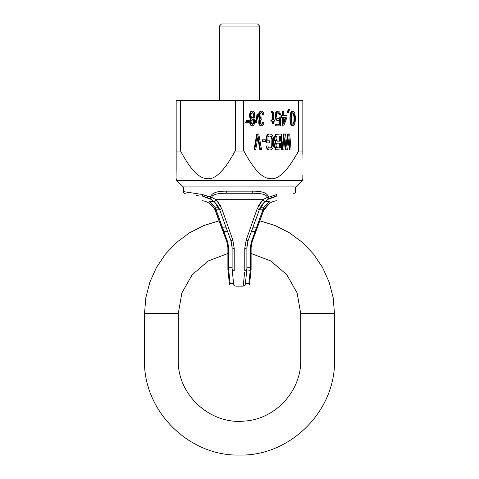 <?xml version="1.0" encoding="UTF-8"?>
<svg xmlns="http://www.w3.org/2000/svg" width="479" height="479" viewBox="0 0 479 479"><rect width="100%" height="100%" fill="white"/><g stroke="black" fill="none" stroke-linecap="round" stroke-linejoin="round"><path stroke-width="0.72" d="M243.673 100.374L176.164 100.374L176.164 151.041C176.164 188.205 176.164 188.558 176.164 151.041C176.164 188.205 176.164 188.558 176.164 151.041L180.577 151.041C190.157 169.027 198.761 178.194 206.377 178.535C214.61 180.415 224.178 171.254 235.087 151.041L243.673 151.041L243.673 100.374L298.662 100.374L298.662 151.041L294.274 158.507M302.836 153.999L302.836 151.041C302.836 188.205 302.836 188.558 302.836 151.041L302.836 100.374L298.662 100.374M235.327 100.374L235.327 151.041M302.836 151.041L298.662 151.041M298.423 151.041C287.514 171.254 277.946 180.415 269.713 178.535C262.091 178.194 253.493 169.027 243.913 151.041L243.673 151.041M302.303 180.601L176.697 180.601L183.032 186.93L295.968 186.93L302.303 180.601L302.836 178.619L302.836 175.11M181.649 153.07L180.577 151.041M180.338 100.374L180.338 151.041M288.657 140.94L289.43 150.029L291.106 150.029L289.717 133.982L287.693 133.982L286.622 143.999M288.328 133.982L286.939 146.957L285.55 133.982L283.526 133.982L282.137 150.029L283.808 150.029L284.849 137.736L286.244 150.029L287.634 150.029L289.023 137.736L290.064 150.029M284.58 140.94L285.61 150.029L286.244 150.029M277.209 133.982L275.706 134.324L274.491 136.713L274.317 139.449L275.359 142.179L274.317 144.909L274.491 147.298L275.706 149.688L281.377 150.029L281.377 133.982L276.341 134.324L275.126 136.713L274.952 139.449L275.994 142.179L275.126 143.886L274.952 146.275L275.647 148.664L276.341 149.688L277.209 150.029M269.222 133.982L267.719 134.324L266.33 136.371L266.156 142.862L269.396 142.862L269.396 140.814L267.833 140.814L268.006 137.054L269.222 136.03L270.845 136.371L271.886 139.449L271.713 145.933L270.845 147.64L270.15 147.981L268.527 147.64L267.833 145.933L266.791 145.933L266.965 147.64L267.659 149.005L269.222 150.029L271.653 149.688L273.042 147.64L273.563 144.568L273.389 137.736L272.347 135.006L271.653 134.324L269.222 133.982L267.659 135.006L266.791 137.736L266.791 142.862M268.761 140.814L267.833 140.814M266.791 145.933L266.156 145.933L267.025 149.005L267.719 149.688L269.222 150.029M262.965 139.79L262.336 139.79L262.336 141.497L265.396 141.497L265.396 139.79L262.965 139.79L262.965 141.497M257.409 133.982L256.774 133.982L253.996 150.029L255.672 150.029L258.103 136.03L260.534 150.029L261.576 150.029L258.798 133.982L257.409 133.982L254.63 150.029M257.786 137.856L259.899 150.029L260.534 150.029M292.944 111.098L291.513 111.415L290.849 112.355L289.915 117.074L290.046 121.474L290.849 124.618L292.316 125.875L293.747 125.564L294.813 123.678L295.214 121.474L295.345 117.074L294.813 113.301L293.747 111.415L292.944 111.098L291.483 112.355L290.813 114.559L290.813 122.42L291.483 124.618L292.944 125.875M288.813 109.212L288.178 109.212L287.382 112.673L288.681 112.673L289.484 109.212L288.813 109.212L288.017 112.673M286.316 115.499L283.748 115.499L283.748 111.098L282.951 111.098L282.951 115.499L281.616 115.499L281.616 117.385L282.951 117.385L282.951 125.875L283.748 125.875L286.951 117.385L286.951 115.499L283.748 115.499M282.951 111.098L282.317 111.098L282.317 115.499M281.616 115.499L280.981 115.499L280.981 117.385L281.616 117.385M282.317 117.385L282.317 125.875L282.951 125.875M279.616 117.702L278.982 117.702L277.916 118.96L277.215 118.642L276.419 115.499L276.814 113.613L277.748 112.673L278.85 113.613L279.113 114.87L280.55 114.87L279.88 112.355L278.55 111.098L277.084 111.415L276.419 112.355L275.748 115.188L276.018 118.014L276.419 119.277L277.748 120.534L279.215 120.217L279.88 119.277L279.88 124.306L276.018 124.306L276.018 125.875L280.55 125.875L280.55 117.702L279.616 117.702L279.083 118.642L277.748 118.96M277.748 111.098L276.449 111.415L275.784 112.355L275.114 115.188L275.784 119.277L276.449 120.217L277.748 120.534M279.251 120.169L279.251 124.306M276.018 124.306L275.383 124.306L275.383 125.875L276.018 125.875M274.048 119.906L273.617 119.906L273.347 112.355L271.749 111.098L271.114 111.098L271.114 112.355L272.186 113.301L272.317 119.906M271.749 111.098L271.749 112.355L272.419 112.673L272.952 114.242L272.952 119.906L270.851 119.906L270.851 121.163L272.952 121.163L272.952 123.678L273.617 123.678L273.617 121.163L274.048 121.163M272.317 121.163L272.317 123.678L272.952 123.678M261.085 111.098L260.45 111.098L259.384 112.044L258.582 114.559L258.72 117.074L259.654 118.642L258.852 120.534L258.852 123.678L259.917 125.564L260.851 125.875L262.684 125.564L263.749 123.678L263.887 122.42L263.216 122.42L262.552 123.989L261.887 124.306L260.684 123.989L260.283 123.36L260.283 120.534L261.354 119.277L261.887 119.277L261.887 118.014L260.552 117.702L260.151 117.074L260.019 113.93L260.552 112.984L261.384 112.673L262.318 113.301L262.72 114.559L264.019 114.559L263.618 112.673L262.151 111.098L260.552 111.415L259.355 113.613L259.355 117.074L260.283 118.642L259.486 120.534L259.486 123.678L260.552 125.564L261.486 125.875M263.216 122.42L262.582 122.42L261.917 123.989L261.3 124.283M257.75 114.242L257.121 114.242L255.385 122.103L255.786 122.732L256.421 122.732L258.151 114.87L257.75 114.242L256.02 122.103L256.421 122.732M252.152 111.098L250.852 111.415L250.188 112.355L249.517 114.87L249.787 117.385L250.589 118.642L249.918 119.906L249.655 122.103L249.918 123.678L250.984 125.564L251.655 125.875L253.487 125.564L254.553 123.678L254.816 121.163L253.888 118.642L254.684 117.385L254.954 114.87L254.283 112.355L252.954 111.098L251.487 111.415L250.421 113.301L250.152 115.816L250.421 117.385L251.218 118.642L250.553 119.906L250.283 122.103L250.954 124.618L252.283 125.875M248.421 120.534L247.787 120.534L247.254 122.732L248.553 122.732L249.086 120.534L248.421 120.534L247.888 122.732M246.823 120.534L246.188 120.534L245.655 122.732L246.954 122.732L247.487 120.534L246.823 120.534L246.29 122.732M279.7 147.981L276.515 147.64L275.994 145.251L276.515 143.544L277.036 143.203L279.7 143.203L279.7 147.981M277.036 136.03L279.7 136.03L279.7 141.155L276.515 140.814L275.994 138.078L276.515 136.371L277.036 136.03L280.335 136.03L280.335 141.155L277.036 141.155M292.633 112.822L293.382 113.613L294.046 117.385L293.914 121.474L293.382 123.36L292.633 124.157M283.748 117.385L286.017 117.385L283.748 123.36L283.748 117.385L285.382 117.385L283.748 121.69M252.235 112.703L253.253 113.613L253.654 114.87L253.253 117.074L252.235 117.99M252.235 119.301L253.517 121.474L253.253 123.049L252.235 124.277M284.155 133.982L282.766 150.029M277.036 143.203L280.335 143.203L280.335 147.981L277.036 147.981M269.222 136.03L271.479 136.371L272.521 139.449L272.521 144.568L272 146.957L270.785 147.981L269.222 147.981M294.681 119.588L294.549 121.474L293.615 123.989L292.944 124.306L292.28 123.989L291.346 121.474L291.346 115.499L291.879 113.613L292.944 112.673L294.016 113.613L294.549 115.499L294.681 119.588L294.046 119.588M277.748 112.673L279.083 112.984L279.748 114.87M273.617 121.163L274.683 121.163L274.683 119.906L273.617 119.906M271.485 119.906L271.485 121.163M261.217 112.673L262.684 112.984L263.348 114.559M252.822 112.673L253.888 113.613L254.283 114.87L253.888 117.074L252.822 118.014L251.75 117.702L250.822 115.816L251.218 113.613L252.822 112.673L252.283 112.673M252.283 124.306L250.954 122.103L251.218 120.534L252.283 119.277L253.355 119.588L254.151 121.474L253.355 123.989L252.283 124.306L252.822 124.306M275.359 142.179L275.994 142.179M275.012 142.52L275.647 142.52M275.012 141.838L275.647 141.838M274.491 140.473L275.126 140.473M274.317 139.449L274.952 139.449M274.317 137.736L274.952 137.736M274.491 136.713L275.126 136.713M275.012 135.347L275.647 135.347M275.706 134.324L276.341 134.324M275.706 149.688L276.341 149.688M275.012 148.664L275.647 148.664M274.491 147.298L275.126 147.298M274.317 146.275L274.952 146.275M274.317 144.909L274.952 144.909M274.491 143.886L275.126 143.886M266.156 137.736L266.791 137.736M266.33 136.371L266.965 136.371M267.025 135.006L267.659 135.006M267.719 134.324L268.354 134.324M267.719 149.688L268.354 149.688M267.025 149.005L267.659 149.005M266.33 147.64L266.965 147.64M270.845 147.64L271.479 147.64M271.365 146.957L272 146.957M271.713 145.933L272.347 145.933M271.886 144.568L272.521 144.568M271.886 139.449L272.521 139.449M271.713 138.078L272.347 138.078M271.365 137.054L272 137.054M270.845 136.371L271.479 136.371M291.513 125.564L292.148 125.564M290.849 124.618L291.483 124.618M290.448 123.678L291.082 123.678M290.178 122.42L290.813 122.42M290.046 121.474L290.681 121.474M289.915 119.906L290.549 119.906M289.915 117.074L290.549 117.074M290.046 115.499L290.681 115.499M290.178 114.559L290.813 114.559M290.448 113.301L291.082 113.301M290.849 112.355L291.483 112.355M291.513 111.415L292.148 111.415M293.914 121.474L294.549 121.474M294.046 117.385L294.681 117.385M293.914 115.499L294.549 115.499M293.382 113.613L294.016 113.613M292.98 112.984L293.615 112.984M292.98 123.989L293.615 123.989M293.382 123.36L294.016 123.36M278.449 118.642L279.083 118.642M276.449 120.217L277.084 120.217M275.784 119.277L276.419 119.277M275.383 118.014L276.018 118.014M275.114 116.445L275.748 116.445M275.114 115.188L275.748 115.188M275.383 113.613L276.018 113.613M275.784 112.355L276.419 112.355M276.449 111.415L277.084 111.415M278.85 113.613L279.485 113.613M278.449 112.984L279.083 112.984M271.114 112.355L271.749 112.355M271.785 112.673L272.419 112.673M272.317 114.242L272.952 114.242M272.186 113.301L272.814 113.301M258.983 112.673L259.618 112.673M258.72 113.613L259.355 113.613M259.384 112.044L260.019 112.044M259.917 111.415L260.552 111.415M262.582 113.93L263.216 113.93M262.318 113.301L262.953 113.301M262.049 112.984L262.684 112.984M261.354 124.306L261.887 124.306M261.917 123.989L262.552 123.989M262.318 123.36L262.953 123.36M259.917 125.564L260.552 125.564M259.384 124.935L260.019 124.935M258.852 123.678L259.486 123.678M258.72 122.42L259.355 122.42M258.72 121.792L259.355 121.792M258.852 120.534L259.486 120.534M259.121 119.588L259.75 119.588M259.654 118.642L260.283 118.642M258.983 118.014L259.618 118.014M258.72 117.074L259.355 117.074M258.582 115.816L259.217 115.816M258.582 114.559L259.217 114.559M255.385 122.103L256.02 122.103M250.984 125.564L251.619 125.564M250.319 124.618L250.954 124.618M249.918 123.678L250.553 123.678M249.655 122.103L250.283 122.103M249.655 121.163L250.283 121.163M249.918 119.906L250.553 119.906M250.319 118.96L250.954 118.96M250.589 118.642L251.218 118.642M250.319 118.331L250.954 118.331M249.787 117.385L250.421 117.385M249.517 115.816L250.152 115.816M249.517 114.87L250.152 114.87M249.787 113.301L250.421 113.301M250.188 112.355L250.822 112.355M250.852 111.415L251.487 111.415M252.72 112.984L253.355 112.984M252.283 118.014L252.822 118.014M252.72 117.702L253.355 117.702M253.253 117.074L253.888 117.074M253.654 115.816L254.283 115.816M253.654 114.87L254.283 114.87M253.253 113.613L253.888 113.613M252.72 123.989L253.355 123.989M253.253 123.049L253.888 123.049M253.517 122.103L254.151 122.103M253.517 121.474L254.151 121.474M253.253 120.534L253.888 120.534M252.72 119.588L253.355 119.588M252.283 119.277L252.822 119.277M239.5 23.95L257.498 23.95L259.606 26.064L219.394 26.064L221.502 23.95L239.5 23.95M210.407 204.114L209.371 203.365A0.844 0.802 123.8 0 1 209.844 201.833L215.388 207.784L227.663 241.925L228.734 247.99L228.734 267.701L231.944 267.701L232.117 269.324L234.225 270.695C236.291 291.154 236.291 291.154 234.225 270.695C236.291 291.154 236.291 291.154 234.225 270.695L234.225 248.367L232.824 240.123L221.813 208.712L216.185 199.671L211.64 197.378L202.216 194.474C177.541 190.714 177.541 190.714 202.216 194.474L210.55 197.324A2.114 0.976 -59.9 0 0 210.58 199.15L203.294 196.558L210.586 199.15L211.64 197.378C212.311 194.54 217.478 193.169 227.142 193.265A2.114 0.485 -90 0 1 226.663 191.157C216.616 191.007 211.245 193.067 210.55 197.324M220.645 205.934L216.185 199.671A2.114 0.82 -45.8 0 0 214.7 202.27L218.777 207.784L215.388 207.784A0.844 0.826 150.3 0 0 214.658 209.036L226.872 241.883L227.89 247.655L227.89 269.126A0.844 0.784 0 0 0 228.734 269.911M258.355 205.934L262.815 199.671L257.187 208.712L246.176 240.123L244.775 248.367L244.775 270.695C242.709 291.154 242.709 291.154 244.775 270.695L246.883 269.324L244.775 270.695M244.643 272.042L243.212 286.155L235.788 286.155C234.411 285.825 233.71 285.167 233.68 284.179M234.225 270.695L232.117 269.324L232.183 269.97L232.117 269.324C234.195 289.094 234.195 289.094 232.117 269.324L232.111 247.655A2.114 0.713 -0 0 0 234.225 248.367M228.734 270.228L227.89 269.527L229.279 282.742L227.89 269.527L228.734 270.234L230.124 283.442L233.602 283.442L233.686 284.269L232.111 269.27L232.111 247.655L230.836 240.434L227.615 231.591L223.903 231.591A0.844 0.317 160 0 1 223.106 231.543M227.663 241.925A0.844 0.317 160 0 1 226.872 241.883L227.327 243.35M228.734 247.99A0.844 0.335 180 0 1 227.89 247.655L227.89 260.821L227.89 253.487L208.245 260.959L192.283 274.629L181.882 292.897L178.278 313.601L178.278 360.046C177.272 394.63 210.173 424.915 244.553 421.065C275.383 419.209 301.423 390.924 300.722 360.046L300.722 313.601L297.118 292.897L286.717 274.629L270.755 260.959L251.11 253.487L251.11 269.491L251.11 247.655L252.128 241.883L263.199 211.473M230.124 283.442A0.844 0.784 174 0 1 229.279 282.742L227.89 269.491L229.489 284.706L229.303 282.975L230.154 283.73M232.111 269.27L232.111 253.511M232.111 247.655A21.112 21.112 0 0 0 230.836 240.434L219.831 210.191L230.836 240.434A2.114 0.383 -20 0 0 232.824 240.123M221.813 208.712A2.114 0.719 -20 0 0 219.831 210.191L222.298 216.969M203.294 196.558A2.114 1.395 99 0 1 202.216 194.48A2.114 1.395 -81 0 0 203.294 196.558C179.553 192.798 179.553 192.798 203.294 196.558A21.112 21.112 0 0 1 210.586 199.15L214.712 202.276L210.586 199.15A21.112 21.112 0 0 1 219.831 210.191L214.712 202.276A2.114 0.82 -45.8 0 1 216.185 199.671L262.815 199.671L263.558 199.216M214.364 201.952L214.239 201.833A21.112 21.112 0 0 0 213.586 201.264M209.371 203.365L214.029 208.018M216.652 210.79A0.844 0.533 160 0 0 215.861 211.634L226.872 241.883A16.891 16.891 0 0 1 227.89 247.655L227.89 267.324M217.574 216.334L217.262 215.478M224.567 235.554L224.885 236.428M225.705 238.674L227.124 242.631M218.202 218.071L218.592 219.137M220.13 223.358L221.711 227.711M227.459 243.877L227.788 245.811M214.352 208.527L214.843 209.365A16.891 16.891 0 0 0 212.425 205.982M213.317 207.036L212.311 205.856L213.317 207.036M211.473 205.024L211.484 205.036A16.891 16.891 0 0 0 208.467 202.803A16.891 16.891 0 0 1 215.861 211.634M257.289 227.711L263.785 210.095L269.629 203.365L267.522 205.03M253.481 238.165L254.499 235.375M261.845 215.185L260.408 219.131M258.935 210.844L248.164 240.434L246.889 247.655L246.883 269.324L247.056 267.701L250.266 267.701L250.266 247.99L251.337 241.925A0.844 0.317 20 0 0 252.128 241.883L263.139 211.634A16.891 16.891 0 0 1 270.533 202.803A16.891 16.891 0 0 0 267.498 205.048M269.198 198.719A21.112 21.112 0 0 1 275.706 196.558L268.414 199.15L264.288 202.276L259.169 210.191L248.164 240.434L251.385 231.591L255.097 231.591L263.612 207.784L269.156 201.833A0.844 0.802 56.2 0 1 269.629 203.365M250.266 247.99A0.844 0.335 0 0 0 251.11 247.655L251.122 247.056M251.212 245.811L251.541 243.877M251.685 243.302L251.876 242.631M251.11 260.821L251.11 247.655A16.891 16.891 0 0 1 252.128 241.883M250.266 269.911A0.844 0.784 180 0 0 251.11 269.126L251.11 247.655M265.935 206.718L265.671 207.054M264.163 209.365L264.366 208.994M265.33 207.503L264.27 209.161M263.618 210.461L263.618 210.455A16.891 16.891 0 0 0 263.139 211.634A0.844 0.533 20 0 0 262.348 210.79M264.971 208.018L264.342 209.036A0.844 0.826 29.7 0 0 263.612 207.784L260.223 207.784L264.3 202.27A2.114 0.82 45.8 0 0 264.402 201.893M264.63 201.952L269.156 201.833M268.845 198.905L271.09 197.839M264.636 201.952L267.498 199.713M264.288 202.276A2.114 0.82 -134.2 0 0 262.815 199.671L267.36 197.378C266.671 194.534 261.504 193.163 251.858 193.265A2.114 0.485 -90 0 0 252.337 191.157L226.663 191.157M268.45 197.294L267.36 197.378L268.42 199.15A21.112 21.112 0 0 1 268.426 199.144A2.114 0.976 -120.1 0 0 268.45 197.324L276.784 194.474C301.459 190.714 301.459 190.714 276.784 194.474C301.459 190.714 301.459 190.714 276.784 194.474A2.114 1.395 -99 0 1 275.706 196.558A21.112 21.112 0 0 0 259.169 210.191A2.114 0.719 -160 0 0 257.187 208.712M244.775 248.367A2.114 0.713 180 0 0 246.889 247.655A21.112 21.112 0 0 1 248.164 240.434A2.114 0.383 -160 0 1 246.176 240.123M248.846 283.73L249.697 282.975L249.511 284.706L251.11 269.491L250.266 270.234L246.817 269.97L246.883 269.324C244.805 289.094 244.805 289.094 246.883 269.324L246.889 253.511L246.889 269.27L245.314 284.269L245.398 283.442L248.876 283.442A0.844 0.784 6 0 0 249.721 282.742L251.11 269.527L250.266 270.228M183.553 186.93L183.553 191.63L201.36 194.342M196.019 195.408L198.366 195.779M252.182 193.265L253.642 193.276M255.738 193.324L257.169 193.39M258.798 193.516L259.81 193.618M265.947 195.402L267.043 196.462M219.071 193.636L220.053 193.528M220.406 193.498L221.43 193.42M268.45 197.324C267.737 193.055 262.366 191.001 252.337 191.157M251.858 193.265L227.142 193.265A2.114 0.485 90 0 1 226.848 192.815M210.952 199.366A21.112 21.112 0 0 1 212.209 200.192M216.921 204.796A21.112 21.112 0 0 1 217.711 205.934M208.467 202.803A16.891 16.891 0 0 0 202.635 200.731A16.891 16.891 0 0 1 208.467 202.803M246.924 246.481L246.889 269.27M261.289 205.934A21.112 21.112 0 0 1 262.079 204.796M264.887 201.719A21.112 21.112 0 0 1 265.414 201.264M266.791 200.192A21.112 21.112 0 0 1 268.048 199.366M267.336 205.21A16.891 16.891 0 0 0 263.827 210.006M276.365 200.731A16.891 16.891 0 0 0 270.533 202.803A16.891 16.891 0 0 1 276.365 200.731M219.196 220.795L203.838 225.549L189.498 232.824L176.595 242.41L165.494 254.038L156.507 267.366L149.897 282.023L145.856 297.585L144.496 313.601L144.496 360.046C143.191 410.814 188.738 456.361 239.5 455.05C290.262 456.361 335.809 410.814 334.504 360.046L334.504 313.601L333.144 297.585L329.103 282.023L322.493 267.366L313.506 254.038L302.405 242.41L289.502 232.824L275.162 225.549L259.804 220.795M228.734 270.234L228.734 267.701A0.844 0.335 180 0 1 227.89 267.372L227.89 269.18A0.844 0.784 180 0 0 228.734 269.97L232.183 269.97M209.844 201.833L214.239 201.833M219.43 209.173L215.975 209.173A0.844 0.521 154.3 0 0 215.215 210.095M221.819 227.998A0.844 0.533 160 0 1 222.609 227.154L226.004 227.154M251.337 241.925L255.097 231.591A0.844 0.317 20 0 0 255.894 231.543M250.266 267.701A0.844 0.335 0 0 0 251.11 267.372L251.11 269.18A0.844 0.784 0 0 1 250.266 269.97L250.266 267.701M259.57 209.173L263.025 209.173A0.844 0.521 25.7 0 1 263.785 210.095M252.996 227.154L256.391 227.154A0.844 0.533 20 0 1 257.181 227.998M248.876 283.442L250.266 270.234M300.722 360.046L334.504 360.046M178.278 360.046L144.496 360.046M178.278 313.601L144.496 313.601M300.722 313.601L334.504 313.601M176.697 180.601L176.164 178.619M219.394 100.374L219.394 26.064M259.606 100.374L259.606 26.064M227.89 267.372L227.89 269.18M214.095 201.707L209.664 201.707C208.844 202.389 208.712 202.916 209.239 203.276M221.112 226.058L221.478 227.064M230.124 283.73L233.602 283.73M261.462 216.245L261.744 215.46M251.11 267.324L251.11 269.126M264.905 201.707L269.336 201.707C270.156 202.389 270.288 202.916 269.761 203.276M243.212 286.155C244.637 285.718 245.338 285.083 245.314 284.269M245.398 283.73L248.876 283.73M209.61 198.617L210.58 199.15L209.616 198.623M183.553 191.63C183.253 192.271 183.846 192.965 185.337 193.714M295.447 186.93L295.447 191.63C295.747 192.271 295.154 192.965 293.663 193.714M268.42 199.15L269.39 198.617M261.839 215.209L260.672 218.412"/></g></svg>
